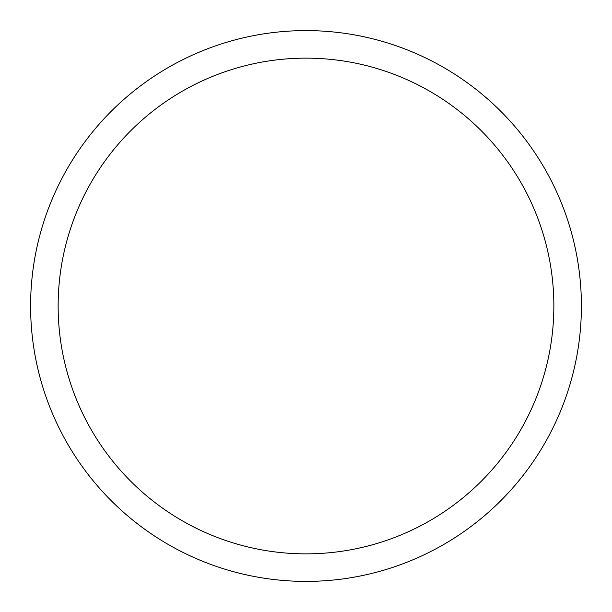 <?xml version="1.0" encoding="UTF-8"?>
<svg xmlns="http://www.w3.org/2000/svg" width="612" height="612" viewBox="0 0 612 612"><rect width="100%" height="100%" fill="white"/><g stroke="black" fill="none" stroke-linecap="round" stroke-linejoin="round"><path stroke-width="0.92" d="M30.6 306A275.4 275.4 0 0 1 443.7 67.496A275.4 275.4 0 0 1 443.7 544.504A275.4 275.4 0 0 1 30.6 306M58.14 306A247.86 247.86 0 0 1 429.93 91.349A247.86 247.86 0 0 1 429.93 520.651A247.86 247.86 0 0 1 58.14 306"/></g></svg>
